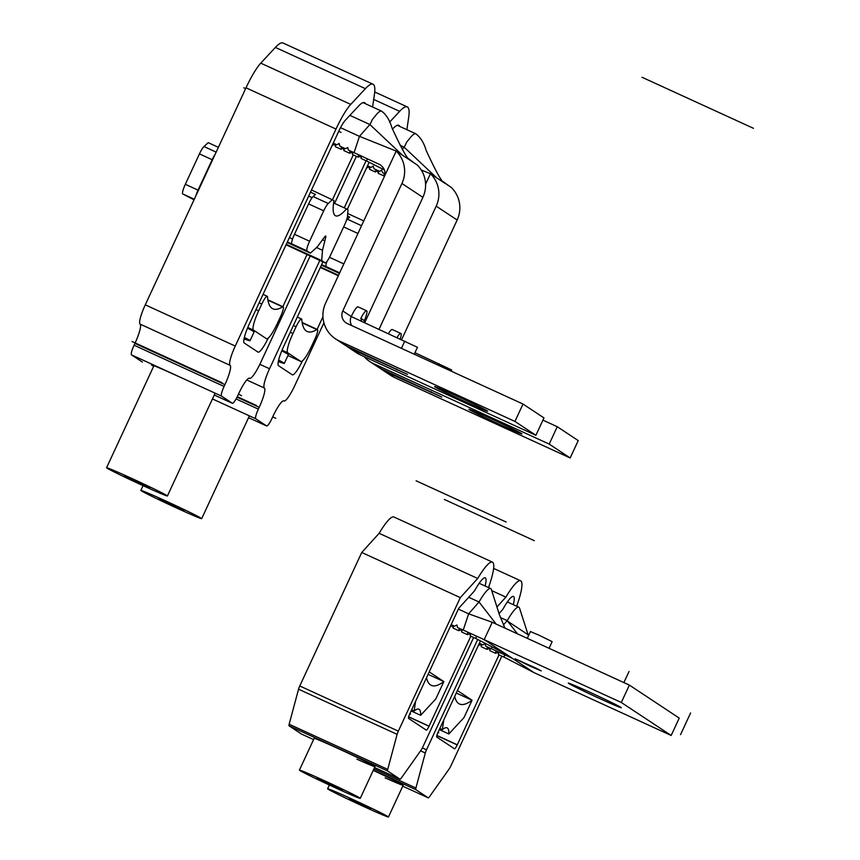 <?xml version="1.0" encoding="UTF-8"?>
<svg xmlns="http://www.w3.org/2000/svg" width="860" height="860" viewBox="0 0 860 860"><rect width="100%" height="100%" fill="white"/><g stroke="black" fill="none" stroke-linecap="round" stroke-linejoin="round"><path stroke-width="1.29" d="M492.242 622.274L468.657 613.825L463.217 630.079L484.18 639.657L492.242 622.274L629.37 685.097L621.307 702.48L484.18 639.657L505.863 653.998L475.913 638.539L476.343 636.067M476.386 636.088L475.967 638.518M621.307 702.48L671.176 735.472L534.049 672.649L505.863 653.998M530.351 666.274L515.14 658.792L536.662 668.446L541.219 670.897L530.351 666.274M599.226 698.331A29.229 0.806 24.9 0 1 568.309 683.109A29.229 0.806 24.9 0 1 590.412 692.504A29.229 0.806 24.9 0 1 621.328 707.726A29.229 0.806 24.9 0 1 599.226 698.331M671.176 735.472L679.239 718.1L629.37 685.097M527.277 638.335L530.427 631.562L539.478 635.411L552.152 641.646L549.056 648.311M463.217 630.079L457.509 627.51L456.929 624.983L454.607 626.188L451.177 624.618M458.369 609.116L468.657 613.825L479.031 601.989A31.143 5.568 -65.4 0 1 490.651 588.552A31.143 5.568 -65.4 0 1 491.393 589.573L499.327 614.513L504.938 628.101M470.667 633.487L470.248 635.948L470.13 633.229M470.248 635.948L475.913 638.539M450.178 626.757L452.478 625.629L453.102 628.09L458.767 630.692L461.487 629.746L461.669 632.014L467.346 634.615L467.765 632.154M470.054 633.669L467.346 634.615M461.669 632.014L462.089 629.617M459.186 628.284L458.767 630.692M453.521 625.682L453.102 628.09M512.366 658.308L491.404 648.73L492.038 646.838M504.573 654.75L504.1 657.191L504.53 654.729M534.049 672.649L504.154 657.169M517.43 633.82L507.228 620.64A31.143 5.568 -65.4 0 1 518.838 607.214A31.143 5.568 -65.4 0 1 519.58 608.224L528.448 635.83M500.369 617.501L507.228 620.64L503.369 625.048M479.364 643.269L482.793 644.839L485.115 643.635L485.696 646.161L491.404 648.73M498.854 652.138L498.435 654.6L498.316 651.891M498.435 654.6L504.1 657.191M478.396 645.333L481.095 644.473L481.288 646.741L486.964 649.343L489.673 648.397L489.867 650.665L495.532 653.267L498.241 652.321M495.951 650.805L495.532 653.267M490.275 648.268L489.867 650.665M487.373 646.935L486.964 649.343M481.707 644.344L481.288 646.741M496.145 624.059L479.031 601.989L468.721 597.27M366.532 167.947L369.026 166.904L369.649 169.366L375.315 171.968L377.594 170.828L378.217 173.301L383.882 175.892L384.57 175.548M401.631 339.635L457.154 220.02A28.745 28.273 -56.5 0 0 451.414 187.598L443.825 182.191C441.879 182.288 435.998 171.71 426.173 150.457C423.905 142.717 420.422 137.148 415.735 133.751L397.309 125.313M445.19 183.47L430.462 173.731A28.745 28.273 123.5 0 1 436.192 206.153L379.034 329.283M421.25 169.99L430.462 173.731L425.582 184.223M402.276 149.296L404.125 147.189L436.697 177.848M384.861 173.742L382.625 172.72L381.614 170L379.722 171.387L374.046 168.797L373.036 166.066L371.144 167.463L367.521 165.808M384.302 173.494L383.882 175.892M378.637 170.893L378.217 173.301M375.734 169.56L375.315 171.968M370.069 166.969L369.649 169.366M366.897 167.152L366.747 168.044M400.072 145.329L404.125 147.189A31.143 5.568 -65.4 0 1 405.296 145.179L406.511 142.33L409.94 138.148C412.563 134.784 414.541 133.343 415.875 133.827M364.124 356.599A28.745 28.273 123.5 0 0 373.498 363.608L549.196 444.093L557.269 426.721L542.929 420.153M397.03 337.518A11.976 2.139 -65.4 0 1 400.846 333.443L392.278 329.52A11.976 2.139 114.6 0 0 388.451 333.594M400.846 333.443A11.976 2.139 -65.4 0 1 400.255 339.001M451.188 371.144L451.726 369.993L414.961 352.707M549.196 444.093L570.159 457.961L578.221 440.589L557.269 426.721M570.159 457.961L394.46 377.475A28.745 28.273 -56.5 0 1 390.698 375.379L382.162 369.736A28.745 28.273 123.5 0 0 385.936 371.832L441.793 397.062L381.593 368.962A28.745 28.273 -56.5 0 1 377.83 366.865L369.736 361.512M499.81 424.496A29.229 0.806 -155.1 0 0 521.913 433.892A29.229 0.806 -155.1 0 0 490.995 418.669A29.229 0.806 -155.1 0 0 468.893 409.274A29.229 0.806 -155.1 0 0 499.81 424.496M382.162 369.736A28.745 28.273 123.5 0 1 380.066 368.198M384.463 169.947L366.769 161.078L367.177 158.734M364.704 322.715L422.894 197.349A28.745 28.273 -56.5 0 0 417.164 164.926L396.202 151.059L383.818 177.73C386.118 172.656 384.893 168.323 380.142 164.733L354.03 152.65L359.48 136.353L396.202 151.059A28.745 28.273 123.5 0 1 401.932 183.481L342.774 310.944A9.578 9.428 -56.5 0 0 347.311 323.553L523.009 404.05L514.936 421.432L535.898 435.3L360.2 354.804A28.745 28.273 -56.5 0 1 356.438 352.707L347.913 347.064A28.745 28.273 123.5 0 1 345.806 345.537M332.25 145.265L335.196 144.426L335.389 146.705L341.054 149.296L343.333 148.156L343.957 150.629L349.622 153.22L352.342 152.284L352.525 154.553L358.201 157.154L360.91 156.208L361.103 158.476L361.512 156.111M361.103 158.476L366.769 161.078M410.929 160.799L409.564 159.519C407.618 159.616 401.738 149.038 391.913 127.785C389.644 120.045 386.172 114.477 381.485 111.08L363.038 102.63M340.517 127.667L359.48 136.353L369.864 124.517L402.437 155.176M354.03 152.65L348.364 150.049L347.784 147.522L345.462 148.715L339.786 146.125L339.206 143.599L336.883 144.792L333.25 143.125M358.609 154.768L358.201 157.154M352.944 152.155L352.525 154.553M350.041 150.823L349.622 153.22M344.376 148.221L343.957 150.629M341.474 146.899L341.054 149.296M335.808 144.297L335.389 146.705M332.648 144.405L332.487 145.372M349.891 115.369L369.864 124.517A31.143 5.568 -65.4 0 1 371.036 122.507L372.251 119.658L375.68 115.477C378.303 112.112 380.281 110.671 381.614 111.155M383.818 177.73L325.628 303.096A28.745 28.273 123.5 0 0 339.238 340.936L514.936 421.432M361.63 321.274L360.845 318.318A11.976 2.139 -65.4 0 1 366.596 310.772L358.018 306.848A11.976 2.139 114.6 0 0 351.224 316.544A9.578 9.428 123.5 0 0 351.729 325.585M364.35 322.554L364.382 320.662A11.976 2.139 -65.4 0 0 366.596 310.772M414.251 354.234L417.465 347.322L351.224 316.544L342.774 310.944M535.898 435.3L543.971 417.917L523.009 404.05M347.913 347.064A28.745 28.273 123.5 0 0 351.675 349.16L407.533 374.39L347.332 346.29A28.745 28.273 -56.5 0 1 343.57 344.204L335.475 338.84M465.55 401.835A29.229 0.806 -155.1 0 0 487.652 411.22A29.229 0.806 -155.1 0 0 456.735 395.998A29.229 0.806 -155.1 0 0 434.633 386.613A29.229 0.806 -155.1 0 0 465.55 401.835M166.206 501.187A33.54 0.924 -155.1 0 0 140.846 490.415A33.54 0.924 -155.1 0 0 176.322 507.884A33.54 0.924 -155.1 0 0 201.681 518.655A33.54 0.924 -155.1 0 0 166.206 501.187M174.999 506.68L158.573 498.553L180.213 508.367L183.954 510.517L174.999 506.68L175.3 506.046M287.756 352.804L300.763 361.404A19.167 3.429 114.6 0 0 300.849 361.458A19.167 3.429 114.6 0 0 311.728 345.946L314.878 339.162A9.578 1.709 114.6 0 0 317.415 329.488A9.578 1.709 114.6 0 0 316.899 329.595A179.654 32.121 -65.4 0 1 307.149 331.476A179.654 32.121 -65.4 0 1 301.806 319.608A9.578 1.709 114.6 0 0 301.516 318.974A9.578 1.709 114.6 0 0 296.087 326.725L292.938 333.508A19.167 3.429 114.6 0 0 287.756 352.804L282.026 350.181M212.42 398.997A33.54 0.924 24.9 0 1 213.43 399.459M283.886 400.943A19.167 3.429 114.6 0 0 283.972 400.986L283.886 400.943A19.167 3.429 -65.4 0 0 283.8 400.9A19.167 3.429 -65.4 0 0 272.932 416.412L272.082 418.218A9.578 1.709 114.6 0 1 266.654 425.969A9.578 1.709 114.6 0 1 266.611 425.947L255.764 418.777A9.578 1.709 114.6 0 1 258.355 409.134L259.193 407.317A19.167 3.429 -65.4 0 0 264.375 388.032A19.167 3.429 114.6 0 1 269.546 368.746L319.823 260.429M322.941 261.859L283.692 346.408A19.167 3.429 -65.4 0 0 278.522 365.693L292.25 374.777A19.167 3.429 -65.4 0 0 292.335 374.831A19.167 3.429 -65.4 0 0 302.505 360.802M317.114 329.348L322.962 316.76M392.461 129.118L392.697 128.871A47.913 8.568 -65.4 0 1 398.803 125.323A47.913 8.568 -65.4 0 1 399.792 126.442M369.166 162.271L347.289 209.388M344.237 207.83L366.081 160.766M406.866 129.688L408.693 117.315A59.888 10.707 114.6 0 0 407.285 106.909A59.888 10.707 114.6 0 0 399.653 111.338L389.58 122.184M323.93 322.822L294.84 385.484A19.167 3.429 114.6 0 1 283.972 400.986M320.533 267.041L338.539 275.286M347.709 213.549L363.78 220.912M346.505 220.214A9.578 1.709 -65.4 0 1 347.386 219.225L349.697 217.107L347.515 216.107M321.414 265.138L339.421 273.394M321.618 264.697L326.155 266.622A9.578 1.709 -65.4 0 1 326.918 261.462M278.274 361.662L283.402 363.253A43.118 1.183 -155.1 0 0 284.305 363.414A43.118 1.183 -155.1 0 0 278.618 360.082M281.757 350.837A43.118 1.183 24.9 0 1 288.379 354.642L284.305 363.414M131.924 478.504A33.54 0.924 -155.1 0 0 106.565 467.733A33.54 0.924 -155.1 0 0 142.05 485.201A33.54 0.924 -155.1 0 0 167.41 495.973A33.54 0.924 -155.1 0 0 131.924 478.504M140.728 484.008L124.302 475.87L145.931 485.685L149.672 487.835L140.728 484.008L141.018 483.363M253.485 330.122L266.493 338.733A19.167 3.429 114.6 0 0 266.578 338.775A19.167 3.429 114.6 0 0 277.447 323.263L280.596 316.48A9.578 1.709 114.6 0 0 283.144 306.816A9.578 1.709 114.6 0 0 282.628 306.912A179.654 32.121 -65.4 0 1 272.867 308.794A179.654 32.121 -65.4 0 1 267.524 296.926A9.578 1.709 114.6 0 0 267.245 296.291A9.578 1.709 114.6 0 0 261.805 304.042L258.656 310.836A19.167 3.429 114.6 0 0 253.485 330.122L247.755 327.499M153.639 366.328A33.54 0.924 24.9 0 1 151.5 364.952A33.54 0.924 24.9 0 1 176.859 375.723A33.54 0.924 24.9 0 1 179.149 376.777M249.432 378.185L249.604 378.26A19.167 3.429 -65.4 0 0 249.529 378.217A19.167 3.429 -65.4 0 0 238.65 393.729L237.811 395.535A9.578 1.709 114.6 0 1 232.372 403.297A9.578 1.709 114.6 0 1 232.329 403.265L221.493 396.094A9.578 1.709 114.6 0 1 224.084 386.452L224.922 384.635A19.167 3.429 -65.4 0 0 230.093 365.349A19.167 3.429 114.6 0 1 235.264 346.064L336.002 129.054A33.54 5.998 114.6 0 1 350.751 104.393L260.763 63.156L275.383 47.429A59.888 10.707 -65.4 0 1 283.015 43L373.014 84.226A59.888 10.707 114.6 0 0 365.382 88.655L350.751 104.393M142.427 362.082A9.578 1.709 -65.4 0 1 142.384 362.06A9.578 1.709 -65.4 0 1 142.341 362.038L131.505 354.868A9.578 1.709 -65.4 0 1 134.085 345.225L134.923 343.409A19.167 3.429 114.6 0 0 140.105 324.123A19.167 3.429 -65.4 0 1 145.275 304.838L246.014 87.817A33.54 5.998 -65.4 0 1 260.763 63.156M365.521 103.77A47.913 8.568 -65.4 0 0 364.533 102.641A47.913 8.568 -65.4 0 0 358.426 106.188L345.215 120.389A14.373 2.569 -65.4 0 0 338.894 130.956L249.422 323.725A19.167 3.429 -65.4 0 0 244.24 343.011L257.978 352.095A19.167 3.429 -65.4 0 0 258.054 352.148A19.167 3.429 -65.4 0 0 268.223 338.13M282.843 306.676L307.084 254.442M332.53 199.627L353.288 154.897M372.584 107.005L374.412 94.632A59.888 10.707 114.6 0 0 373.014 84.226M356.406 156.326L334.562 203.401M309.45 255.527L286.047 244.81L310.159 256L260.569 362.802A19.167 3.429 114.6 0 1 249.69 378.314L249.4 378.174M311.503 189.985L333.97 200.573A78.163 13.975 -65.4 0 0 335.54 215.796A78.163 13.975 -65.4 0 0 346.526 208.883L347.999 209.861L347.504 216.225A9.578 1.709 114.6 0 1 344.677 224.697L330.562 255.108A9.578 1.709 114.6 0 1 325.123 262.859L310.202 256.022A9.578 1.709 -65.4 0 1 310.159 256L325.08 262.837L321.694 260.591L286.262 244.358M287.132 242.466L310.406 253.119L317.297 246.841L324.736 236.79A4.795 0.86 -65.4 0 1 325.704 235.995A4.795 0.86 -65.4 0 1 325.693 237.435L322.5 250.292L321.694 260.591M324.736 236.79L317.297 246.841L310.406 253.119L307.02 250.873A9.578 1.709 114.6 0 1 309.6 241.23L323.715 210.829A9.578 1.709 114.6 0 1 328.24 203.476L313.104 196.542L315.426 194.435L310.481 192.167M332.487 199.595L328.24 203.476M194.027 199.81L182.739 193.941A9.578 1.709 -65.4 0 1 185.33 184.298L199.445 153.886A9.578 1.709 -65.4 0 1 203.96 146.544L208.217 142.663L218.386 147.329M316.523 247.551L322.5 250.292M346.526 208.883L333.605 202.96M215.194 154.22A9.578 1.709 114.6 0 0 212.162 159.724L198.047 190.125A9.578 1.709 114.6 0 0 195.747 196.101M287.348 242.015L291.884 243.95A9.578 1.709 -65.4 0 1 294.475 234.296L308.589 203.895A9.578 1.709 -65.4 0 1 313.104 196.542M244.003 338.98L249.131 340.582A43.118 1.183 -155.1 0 0 250.034 340.732A43.118 1.183 -155.1 0 0 244.347 337.399M247.486 328.154A43.118 1.183 24.9 0 1 254.098 331.96L250.034 340.732M415.606 701.255L414.144 711.005L411.617 709.844M414.144 711.005A57.491 10.277 -65.4 0 1 418.917 709.21A57.491 10.277 -65.4 0 1 420.647 715.305L435.794 698.954L443.867 681.582A179.654 32.121 -65.4 0 1 431.29 685.355A179.654 32.121 -65.4 0 1 426.538 677.691M429.226 671.896L443.867 681.582L428.087 674.347M411.112 710.93L420.647 715.305M333.873 785.739L333.583 786.384L321.102 779.934M320.898 780.396L317.157 778.246L326.101 782.073L342.527 790.211L333.583 786.384M334.906 787.577A33.54 0.924 -155.1 0 0 360.265 798.349A33.54 0.924 -155.1 0 0 324.779 780.88A33.54 0.924 -155.1 0 0 299.42 770.108A33.54 0.924 -155.1 0 0 334.906 787.577M485.104 586.015A25.875 4.622 -65.4 0 0 485.276 577.823A25.875 4.622 -65.4 0 0 475.279 589.584A4.795 0.86 114.6 0 1 474.064 591.379L458.799 608.203L409.876 713.596A4.795 0.86 -65.4 0 0 408.575 718.412L426.291 730.129A4.795 0.86 -65.4 0 0 429.022 726.27L470.829 636.207M488.77 587.692L489.05 585.972A43.118 7.708 114.6 0 0 492.457 562.139A43.118 7.708 114.6 0 0 477.698 578.468L460.304 597.625L398.331 731.14A4.795 0.86 114.6 0 0 397.116 734.354L387.72 769.378A4.795 0.86 114.6 0 0 387.634 770.99L400.05 779.203A4.795 0.86 114.6 0 0 400.072 779.214A4.795 0.86 114.6 0 0 401.147 778.268L421.045 750.189A4.795 0.86 114.6 0 0 422.69 747.254L473.634 637.496M301.527 734.064A4.795 0.86 -65.4 0 1 301.505 734.064L289.078 725.829A4.795 0.86 -65.4 0 1 289.154 724.227L298.549 689.193A4.795 0.86 -65.4 0 1 299.764 685.979L361.738 552.475L379.142 533.308A43.118 7.708 -65.4 0 1 393.891 516.989L492.457 562.139M301.505 734.064A4.795 0.86 -65.4 0 1 301.484 734.042L313.588 739.589L301.505 734.064M299.42 770.108L314.147 738.396A33.54 0.924 24.9 0 1 339.506 749.167A33.54 0.924 24.9 0 1 374.981 766.636A33.54 0.924 24.9 0 1 356.932 759.187M379.142 533.308L477.698 578.468M361.738 552.475L460.304 597.625M443.792 719.906L442.33 729.656L439.804 728.495M442.33 729.656A57.491 10.277 -65.4 0 1 447.103 727.861A57.491 10.277 -65.4 0 1 448.834 733.956L463.991 717.605L472.054 700.233A179.654 32.121 -65.4 0 1 459.476 704.007A179.654 32.121 -65.4 0 1 454.725 696.342M457.412 690.548L472.054 700.233L456.273 693.009M439.299 729.581L448.834 733.956M362.06 804.39L361.77 805.035L349.3 798.585M349.085 799.047L366.973 806.712L370.714 808.862L361.77 805.035M363.092 806.228A33.54 0.924 -155.1 0 0 388.451 817A33.54 0.924 -155.1 0 0 352.965 799.531A33.54 0.924 -155.1 0 0 327.606 788.76A33.54 0.924 -155.1 0 0 363.092 806.228M480.482 640.851L438.062 732.247A4.795 0.86 -65.4 0 0 436.772 737.063L454.478 748.78A4.795 0.86 -65.4 0 0 454.499 748.791A4.795 0.86 -65.4 0 0 457.219 744.921L499.015 654.858M477.741 639.432L426.517 749.791A4.795 0.86 114.6 0 0 425.302 753.005L415.907 788.029A4.795 0.86 114.6 0 0 415.821 789.641L428.237 797.854A4.795 0.86 114.6 0 0 428.258 797.865A4.795 0.86 114.6 0 0 429.333 796.919L449.232 768.84A4.795 0.86 114.6 0 0 450.877 765.905L501.821 656.148M516.967 606.343L517.236 604.623A43.118 7.708 114.6 0 0 520.644 580.79A43.118 7.708 114.6 0 0 505.884 597.12L496.876 607.042M499.015 613.599L502.251 610.03A4.795 0.86 114.6 0 0 503.465 608.235A25.875 4.622 -65.4 0 1 513.463 596.475A25.875 4.622 -65.4 0 1 513.291 604.666M373.24 770.388A33.54 0.924 24.9 0 1 403.168 785.288A33.54 0.924 24.9 0 1 385.119 777.838M491.726 590.626L505.884 597.12M642.011 77.26L753.435 128.301L642.011 77.26M528.75 635.174L507.077 620.834L528.75 635.174M623.962 682.388L629.004 671.531M680.529 734.676L690.601 712.962M275.823 418.315L272.706 416.896M256.301 405.404L237.263 396.686M372.917 166.163L373.509 166.431M341.065 132.397L338.722 131.322L341.065 132.397M241.542 395.643L238.424 394.213M222.03 382.721L132.031 341.495M338.668 143.491L339.248 143.749M243.821 87.806L245.637 88.634M322.511 239.8L323.715 240.349M506.121 522.02L416.122 480.794M410.596 714.069L409.822 713.714M428.301 725.786L408.661 716.788M534.307 540.671L444.319 499.445M438.783 732.72L438.009 732.365M456.488 744.438L436.848 735.44M457.154 220.02L436.192 206.153M438.342 365.263L439.051 363.748M373.498 363.608L381.593 368.962M385.936 371.832L394.46 377.475M430.925 392.44L431.258 391.741M422.894 197.349L401.932 183.481M360.845 318.318L364.382 320.662M401.416 348.354L404.791 341.076M339.238 340.936L347.332 346.29M351.675 349.16L360.2 354.804M396.664 369.779L396.998 369.069M300.763 361.404L287.96 355.546L300.849 361.458M302.204 322.865L316.899 329.595M293.4 325.499L296.087 326.725M292.938 333.508L290.25 332.283M266.611 425.947L248.551 417.68L266.654 425.969M212.452 398.933L255.764 418.777M237.027 397.159L259.193 407.317M246.777 379.969L264.375 388.032M258.355 409.134L236.081 398.922M269.546 368.746L259.849 364.307M373.702 99.448L399.653 111.338M338.324 275.738L320.329 267.481L338.324 275.738M361.544 225.707L347.386 219.225M326.155 266.622L339.678 272.824M343.828 263.891L329.477 257.312M343.645 226.932L357.943 233.479M267.933 300.183L282.628 306.912M259.118 302.817L261.805 304.042M258.656 310.836L255.968 309.6M232.329 403.265L214.28 394.998L232.372 403.297M131.505 354.868L221.493 396.094M134.923 343.409L224.922 384.635M140.105 324.123L230.093 365.349M224.084 386.452L134.085 345.225M235.264 346.064L145.275 304.838M246.014 87.817L336.002 129.054M275.383 47.429L365.382 88.655M324.618 236.941L325.693 237.435M216.161 152.123L203.96 146.544M199.445 153.886L212.162 159.724M198.047 190.125L185.33 184.298M182.739 193.941L194.296 199.24M291.884 243.95L307.02 250.873M309.6 241.23L294.475 234.296M308.589 203.895L323.715 210.829M292.572 238.994L289.422 237.553M308.675 196.048L312.148 197.639M429.022 726.27L408.629 716.917M400.05 779.203L374.562 767.529L400.072 779.214M289.078 725.829L387.634 770.99M398.331 731.14L299.764 685.979M298.549 689.193L397.116 734.354M387.72 769.378L289.154 724.227M457.219 744.921L436.815 735.569M428.237 797.854L402.76 786.18L428.258 797.865M373.337 770.173L415.821 789.641M426.517 749.791L422.378 747.899M420.583 750.845L425.302 753.005M415.907 788.029L373.971 768.818M482.75 639.001L485.534 640.549M510.937 657.653L513.721 659.201M507.368 601.946L518.838 607.214M479.181 583.295L490.651 588.552M448.157 185.438L443.287 181.653M413.896 162.766L409.037 158.993M140.846 490.415L143.05 485.663M201.681 518.655L249.4 415.853M301.516 318.974L297.323 317.05M302.15 322.489L317.415 329.488M407.285 106.909L374.734 91.988M106.565 467.733L153.94 365.693M167.41 495.973L215.118 393.181M267.245 296.291L263.042 294.367M267.868 299.817L283.144 306.816M360.265 798.349L374.981 766.636M388.451 817L403.168 785.288M327.606 788.76L329.348 785.019M520.644 580.79L493.629 568.417"/></g></svg>
